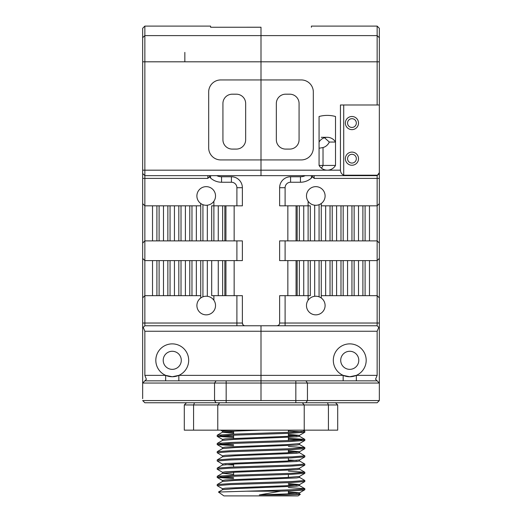 <?xml version="1.0" encoding="UTF-8"?>
<svg xmlns="http://www.w3.org/2000/svg" width="522" height="522" viewBox="0 0 522 522"><rect width="100%" height="100%" fill="white"/><g stroke="black" fill="none" stroke-linecap="round" stroke-linejoin="round"><path stroke-width="0.78" d="M242.371 295.674L242.371 323.033L242.371 295.674L236.897 295.674L236.897 323.033L144.855 323.033L144.855 295.674L142.663 297.866L142.663 398.664M172.247 369.354A9.037 9.037 90 0 1 164.423 355.795A9.037 9.037 90 0 1 180.077 355.795A9.037 9.037 90 0 1 172.247 369.354M161.435 347.939A16.436 16.436 -90 0 0 178.837 375.37L172.247 376.747L165.657 375.37A16.436 16.436 90 0 1 159.275 350.223A16.436 16.436 90 0 1 185.225 350.223A16.436 16.436 90 0 1 178.837 375.37L261 375.37L261 325.774L144.855 325.774L143.25 327.379L144.855 331.255L144.855 375.37L165.657 375.37L165.657 380.851M206.216 296.222A9.311 9.311 90 0 1 207.312 296.287C210.066 296.666 212.258 297.99 213.883 300.248A9.311 9.311 -90 0 1 211.56 313.161A9.311 9.311 -90 0 1 198.634 310.949A9.311 9.311 -90 0 1 200.735 298.003L200.735 295.674L200.735 298.003A9.311 9.311 -90 0 1 202.927 296.822A9.311 9.311 90 0 1 206.216 296.222M236.897 205.825L242.371 205.825L242.371 187.711L236.897 187.711L236.897 205.825L213.883 205.825L213.883 201.244A9.311 9.311 -90 0 0 206.216 186.648A9.311 9.311 -90 0 0 200.735 203.495L200.735 205.825L144.855 205.825L142.663 203.632L142.663 297.866M213.883 201.244C212.258 203.508 210.066 204.826 207.312 205.211L207.312 240.883M200.735 240.883L200.735 203.495A9.311 9.311 90 0 0 202.927 204.676L202.927 240.883L202.927 204.676A9.311 9.311 -90 0 0 207.312 205.211M184.847 52.389L184.847 61.707M261 52.389L261 61.707M146.382 379.324L144.855 375.37M143.25 327.379L142.663 327.966M343.163 380.851L343.163 375.37A16.436 16.436 0 0 1 336.775 350.223A16.436 16.436 0 0 1 362.725 350.223A16.436 16.436 0 0 1 356.343 375.37L349.753 376.747L343.163 375.37A16.436 16.436 0 0 0 356.343 375.37L377.145 375.37L377.145 331.255L261 331.255L261 400.57L379.337 400.57L379.337 28.292L377.145 26.1L377.145 104.987L340.442 104.987L340.442 170.179L327.294 170.179A9.487 9.487 0 0 0 335.509 165.435L335.509 116.491A31.405 31.405 -173.2 0 0 319.072 116.491L319.072 165.435A9.487 9.487 0 0 0 327.294 170.179L261 170.179L261 175.66L261 35.607L261 79.944L220.734 79.944A12.052 12.052 -90 0 0 208.683 91.996L208.683 147.876A12.052 12.052 -90 0 0 220.734 159.928L261 159.928L261 170.179L144.855 170.179L144.855 26.1L142.663 28.292L142.663 203.632M144.855 31.581L144.855 26.1L210.594 26.1L210.594 27.229L210.594 26.1M144.855 325.774L144.855 323.033L142.663 323.033M200.735 260.608L200.735 295.674L144.855 295.674L144.855 260.608L142.663 258.416M142.663 170.179L144.855 170.179L144.855 240.883L236.897 240.883L236.897 260.608L242.371 260.608L242.371 240.883L242.371 260.608L242.371 240.883L242.371 260.608L144.855 260.608L144.855 240.883L142.663 243.076M379.337 172.632L377.145 175.66L144.855 175.66L142.663 173.467L144.855 175.66L207.86 175.66L207.86 178.4L209.342 176.795A16.436 16.436 -90 0 0 221.556 182.237L231.416 182.237L231.416 176.756L221.556 176.756A10.955 10.955 90 0 1 216.78 175.66A10.955 10.955 -90 0 0 221.556 176.756L221.556 182.237M142.663 37.708L144.855 35.607L261 35.607L261 27.229L261 35.607L377.145 35.607L379.337 37.708M379.337 400.57L377.145 402.762L144.855 402.762L142.663 400.57L261 400.57L261 383.044L142.663 383.044L144.855 380.851L261 380.851L261 399.48L261 375.37L343.163 375.37M211.691 260.608L211.691 295.674L236.897 295.674M213.883 295.674L213.883 300.248M152.522 295.674L152.522 260.608M152.522 205.825L152.522 240.883M222.927 103.5A9.311 9.311 90 0 1 232.238 94.188L236.349 94.188A9.311 9.311 90 0 1 245.66 103.5L245.66 139.772A9.311 9.311 90 0 1 236.349 149.09L232.238 149.09A9.311 9.311 90 0 1 222.927 139.772L222.927 103.5M210.594 178.048L210.594 175.66M245.112 325.774A2.74 2.74 90 0 1 242.371 323.033L243.056 324.841M156.907 260.608L156.907 295.674M242.371 240.883L236.897 240.883M156.907 240.883L156.907 205.825M210.164 175.66L209.342 176.795M211.691 240.883L211.691 205.825L213.883 205.825L213.883 240.883L213.883 205.825M220.734 79.944A12.052 12.052 -90 0 0 208.683 91.996L208.683 147.876A12.052 12.052 -90 0 0 220.734 159.928M234.156 295.674L234.156 260.608M207.312 296.287L207.312 260.608M159.099 260.608L159.099 295.674L159.099 260.608M234.156 240.883L234.156 205.825L234.156 240.883M159.099 240.883L159.099 205.825L159.099 240.883M242.371 187.711L242.371 205.825L242.371 187.711A10.955 10.955 -90 0 0 231.416 176.756A10.955 10.955 90 0 1 242.371 187.711M224.838 260.608L224.838 295.674L224.838 260.608M202.927 260.608L202.927 296.822L202.927 260.608M224.838 240.883L224.838 205.825L224.838 240.883M163.484 295.674L163.484 260.608M163.484 205.825L163.484 240.883M222.653 295.674L222.653 260.608M218.268 295.674L218.268 260.608M167.862 260.608L167.862 295.674M222.653 205.825L222.653 240.883M167.862 240.883L167.862 205.825M218.268 205.825L218.268 240.883M196.35 295.674L196.35 260.608M170.055 260.608L170.055 295.674L170.055 260.608M170.055 240.883L170.055 205.825L170.055 240.883M196.35 205.825L196.35 240.883M191.972 260.608L191.972 295.674L191.972 260.608M191.972 240.883L191.972 205.825L191.972 240.883M174.439 295.674L174.439 260.608M174.439 205.825L174.439 240.883M189.78 295.674L189.78 260.608M178.824 260.608L178.824 295.674M178.824 240.883L178.824 205.825M189.78 205.825L189.78 240.883M185.395 295.674L185.395 260.608M181.01 260.608L181.01 295.674L181.01 260.608M181.01 240.883L181.01 205.825L181.01 240.883M185.395 205.825L185.395 240.883M144.855 380.851L146.46 379.246M178.837 380.851L178.837 375.37M319.072 142.056A9.487 9.487 0 0 1 335.509 142.056L329.343 142.056C327.907 144.92 325.806 146.754 323.027 147.543L319.072 148.241M379.337 67.658L379.337 43.678M351.945 116.491A6.577 6.577 0 0 0 346.249 126.35A6.577 6.577 0 0 0 357.635 126.35A6.577 6.577 0 0 0 351.945 116.491M351.945 118.683A4.385 4.385 0 0 0 347.561 123.068A4.385 4.385 0 0 0 351.945 127.446A4.385 4.385 0 0 0 356.33 123.068A4.385 4.385 0 0 0 351.945 118.683M351.945 152.104A6.577 6.577 0 0 0 346.249 161.964A6.577 6.577 0 0 0 357.635 161.964A6.577 6.577 0 0 0 351.945 152.104M351.945 154.29A4.385 4.385 0 0 0 347.561 158.675A4.385 4.385 0 0 0 351.945 163.06A4.385 4.385 0 0 0 356.33 158.675A4.385 4.385 0 0 0 351.945 154.29M349.753 369.354A9.037 9.037 0 0 1 341.923 355.795A9.037 9.037 0 0 1 357.577 355.795A9.037 9.037 0 0 1 349.753 369.354M314.688 205.211A9.311 9.311 0 0 0 324.645 193.081A9.311 9.311 0 0 0 307.543 191.633A9.311 9.311 0 0 0 308.117 201.244C309.742 203.508 311.934 204.826 314.688 205.211L314.688 240.883M311.836 175.66L314.14 178.4L314.14 175.66L377.145 175.66L377.145 323.033L285.103 323.033L285.103 295.674L308.117 295.674L308.117 300.248A9.311 9.311 0 0 0 310.44 313.161A9.311 9.311 0 0 0 323.366 310.949A9.311 9.311 0 0 0 314.688 296.287L314.688 260.608M308.117 300.248C309.742 297.99 311.934 296.666 314.688 296.287M377.145 375.37L375.54 379.246L377.145 380.851L261 380.851L261 383.044L295.83 383.044L295.83 380.851M377.145 331.255L378.75 327.379L379.337 327.966M377.145 104.987L379.337 104.987M377.145 175.203L343.724 175.203L343.724 104.987M377.145 175.66L379.337 173.467L377.145 175.66M321.265 203.495L321.265 205.825L377.145 205.825L379.337 203.632M379.337 258.416L377.145 260.608L279.629 260.608L279.629 240.883L377.145 240.883L379.337 243.076M321.265 298.003L321.265 295.674L377.145 295.674L379.337 297.866M379.337 323.033L377.145 323.033L377.145 325.774L261 325.774L261 331.255L144.855 331.255M378.75 327.379L377.145 325.774M324.495 137.73L329.343 142.056M377.145 26.1L311.406 26.1L311.406 27.255L311.406 26.1M261 159.928L301.266 159.928A12.052 12.052 0 0 0 313.317 147.876L313.317 91.996A12.052 12.052 0 0 0 301.266 79.944L261 79.944L261 159.928M343.724 175.203C341.642 174.178 340.546 172.501 340.442 170.179M310.309 240.883L310.309 205.825L285.103 205.825L285.103 187.711L279.629 187.711L279.629 205.825L285.103 205.825M308.117 240.883L308.117 201.244M369.478 205.825L369.478 240.883M369.478 295.674L369.478 260.608M335.509 165.435L319.072 165.435M299.073 139.772A9.311 9.311 0 0 1 289.762 149.09L285.651 149.09A9.311 9.311 0 0 1 276.34 139.772L276.34 103.5A9.311 9.311 0 0 1 285.651 94.188L289.762 94.188A9.311 9.311 0 0 1 299.073 103.5L299.073 139.772M261 27.255L210.594 27.255L261 27.229M311.406 175.66L311.406 178.048L311.406 175.66M285.103 295.674L279.629 295.674L279.629 323.033A2.74 2.74 0 0 1 276.888 325.774C278.728 325.428 279.642 324.514 279.629 323.033L285.103 323.033L285.103 325.774M305.22 175.66A10.955 10.955 0 0 1 300.444 176.756L290.584 176.756L290.584 182.237L300.444 182.237A16.436 16.436 0 0 0 312.658 176.795M365.093 240.883L365.093 205.825M365.093 260.608L365.093 295.674M310.309 260.608L310.309 295.674L308.117 295.674L308.117 260.608M287.844 205.825L287.844 240.883M362.901 240.883L362.901 205.825M287.844 260.608L287.844 295.674M362.901 260.608L362.901 295.674M279.629 187.711A10.955 10.955 0 0 1 290.584 176.756M297.162 205.825L297.162 240.883M319.072 204.676L319.072 240.883M358.516 205.825L358.516 240.883M297.162 295.674L297.162 260.608M358.516 295.674L358.516 260.608M319.072 296.822L319.072 260.608M299.347 205.825L299.347 240.883M321.265 205.825L321.265 240.883M303.732 205.825L303.732 240.883M354.138 240.883L354.138 205.825M299.347 295.674L299.347 260.608M354.138 260.608L354.138 295.674M303.732 295.674L303.732 260.608M321.265 295.674L321.265 260.608M325.65 205.825L325.65 240.883M351.945 240.883L351.945 205.825M351.945 260.608L351.945 295.674M325.65 295.674L325.65 260.608M330.028 205.825L330.028 240.883M347.561 205.825L347.561 240.883M347.561 295.674L347.561 260.608M330.028 295.674L330.028 260.608M332.22 205.825L332.22 240.883M343.176 240.883L343.176 205.825M343.176 260.608L343.176 295.674M332.22 295.674L332.22 260.608M336.605 205.825L336.605 240.883M340.99 240.883L340.99 205.825M340.99 260.608L340.99 295.674M336.605 295.674L336.605 260.608M375.54 379.246L379.337 383.044L295.83 383.044L295.83 402.762L226.17 402.762L226.17 380.851M356.343 380.851L356.343 375.37M304.828 432.209L304.828 431.185L292.411 432.183L231.292 434.226L217.237 435.217L217.172 436.32L229.602 435.322L290.715 433.28L304.828 432.209M301.631 431.701L288.392 431.048M303.119 430.154L304.828 431.185M304.828 440.431L304.828 439.4L292.405 440.398L231.285 442.441L217.237 443.439L217.172 444.535L229.582 443.543L290.708 441.501L304.828 440.431M301.625 439.916L288.392 439.27M233.608 437.482L217.172 436.32M220.369 435.805L233.608 436.457M288.392 438.239L304.828 439.4M304.828 448.646L304.828 447.622L292.405 448.62L231.292 450.662L217.237 451.654L217.172 452.757L229.602 451.758L290.715 449.716L304.828 448.646M233.608 445.703L217.172 444.542M220.375 444.026L233.608 444.672M288.392 446.46L304.828 447.622M304.828 456.867L304.828 455.837L292.405 456.835L231.292 458.877L217.237 459.875L217.172 460.972L229.589 459.98L290.708 457.931L304.828 456.867M222.581 455.921L217.172 452.757M299.419 452.672L304.828 455.837M304.828 465.082L304.828 464.058L292.411 465.05L231.292 467.099L217.237 468.09L217.172 469.193L229.595 468.195L290.715 466.153L304.828 465.082M222.581 464.143L217.172 460.972M299.419 460.887L304.828 464.058M304.828 473.304L304.828 472.273L292.405 473.271L231.285 475.314L217.237 476.305L217.172 477.408L229.582 476.41L290.708 474.367L304.828 473.304M222.581 472.358L217.172 469.193M288.392 471.112L304.828 472.273M304.828 481.519L304.828 480.494L292.411 481.486L231.292 483.529L217.237 484.527L217.172 485.63L229.602 484.631L290.715 482.589L304.828 481.519M233.608 478.57L217.172 477.408M220.369 476.899L233.608 477.545M299.419 477.323L304.828 480.494M304.828 489.734L304.828 488.709C305.944 489.532 273.796 490.38 246.704 491.189L280.608 491.189C296.091 490.7 304.163 490.217 304.828 489.734L299.419 492.905L286.754 493.903L259.303 494.928L286.859 494.928L296.196 494.399L299.491 493.845L299.491 492.859M222.581 488.794L217.172 485.63M288.392 487.548L304.828 488.709M304.763 481.591L299.419 484.684L286.937 485.675L225.328 488.201L222.509 488.709L222.509 489.695M288.392 491.809L299.491 492.82M296.653 493.329L288.392 492.84M304.763 473.376L299.419 476.469L286.93 477.46L225.328 479.979L222.509 480.494L222.509 481.48M288.392 483.594L299.491 484.599M286.859 494.928L300.339 494.334L298.101 495.9L223.899 495.9L218.45 492.037L222.581 489.656L235.07 488.657L296.679 486.139L299.491 485.63L299.491 484.644M296.659 485.114L288.392 484.618M304.763 465.154L299.419 468.247L286.937 469.239L225.328 471.757L222.509 472.273L222.509 473.304L233.608 474.309M217.237 484.527L222.581 481.434L235.057 480.442L296.666 477.924L299.491 477.408L299.491 476.423M299.491 459.947L286.93 461.024L225.321 463.543L222.509 464.058L222.509 465.043M225.315 464.567L233.608 465.063M217.237 476.305L222.581 473.219L235.07 472.227L296.679 469.709L299.491 469.193L299.491 468.208M304.763 448.724L299.419 451.811L286.937 452.802L225.328 455.321L222.509 455.837L222.509 456.822M222.509 465.082L235.057 464.006L296.672 461.487L299.491 460.972L299.491 459.986M296.679 460.463L288.392 459.967M304.763 440.503L299.419 443.596L286.93 444.587L225.328 447.106L222.509 447.622L222.509 448.607M288.392 450.721L299.491 451.726M217.237 459.875L222.581 456.783L235.07 455.791L296.679 453.272L299.491 452.757L299.491 451.771M296.672 452.241L288.392 451.752M288.392 434.284L299.419 435.374L286.937 436.372L225.328 438.891L222.509 439.4L222.509 440.385M217.237 451.654L222.581 448.561L235.063 447.569L296.672 445.051L299.491 444.542L299.491 443.55M234.032 430.154C226.509 430.48 222.672 430.826 222.509 431.185L222.509 432.209C221.98 431.524 240.414 430.839 261 430.154M225.328 431.694L233.608 432.19M217.237 443.439L222.581 440.346L235.07 439.354L296.679 436.829L299.491 436.32L299.491 435.335M296.659 435.805L288.392 435.315M233.608 433.221L222.509 432.209M300.339 494.334L299.419 493.76M289.364 493.779L288.392 493.753M218.45 492.037L246.704 491.189M259.303 494.928L280.608 491.189M233.608 475.222L233.608 472.293M233.608 467.001L233.608 464.078M233.608 438.395L233.608 435.159M233.608 434.128L233.608 431.205M335.509 402.762L337.701 404.955L337.701 430.154L304.228 430.154L304.228 404.955L184.299 404.955L186.491 402.762M219.697 402.762L217.772 404.955L217.772 430.154L304.228 430.154M217.772 430.154L184.299 430.154L184.299 404.955M337.701 404.955L304.228 404.955L302.303 402.762M207.86 178.4L142.663 178.4M379.337 61.811L142.663 61.811M236.897 187.711A5.481 5.481 -90 0 0 231.416 182.237M236.897 325.774L236.897 323.033L242.371 323.033M225.935 260.608L225.935 295.674M225.935 205.825L225.935 240.883M216.101 402.762L214.549 400.57L214.549 383.044L216.101 380.851M379.337 178.4L314.14 178.4M290.584 182.237A5.481 5.481 0 0 0 285.103 187.711M285.103 260.608L285.103 240.883M321.389 168.123A9.487 6.708 90 0 0 323.027 165.435L323.027 147.543M300.444 176.756L300.444 182.237M296.065 240.883L296.065 205.825M296.065 295.674L296.065 260.608M305.899 380.851L307.451 383.044L307.451 400.57L305.899 402.762M194.536 402.762L193.584 404.955L193.584 430.154M328.416 430.154L328.416 404.955L327.464 402.762M142.663 28.292L144.855 26.1M321.258 137.312L327.294 137.312M288.392 493.825L288.392 490.902M288.392 477.389L288.392 474.465M288.392 460.952L288.392 458.029M288.392 452.737L288.392 449.807M288.392 440.568L288.392 437.325M288.392 436.301L288.392 433.377M288.392 432.346L288.392 430.154M217.237 435.217L222.581 432.125M304.763 439.328L299.419 436.235M304.763 447.543L299.419 444.457M217.237 468.09L222.581 464.998M304.763 472.201L299.419 469.108M304.763 488.638L299.419 485.545M222.581 431.27L220.662 430.154M299.419 435.374L304.763 432.288M222.581 439.485L217.237 436.392M222.581 447.706L217.237 444.613M299.419 460.032L304.763 456.939M222.581 480.573L217.237 477.486"/></g></svg>
